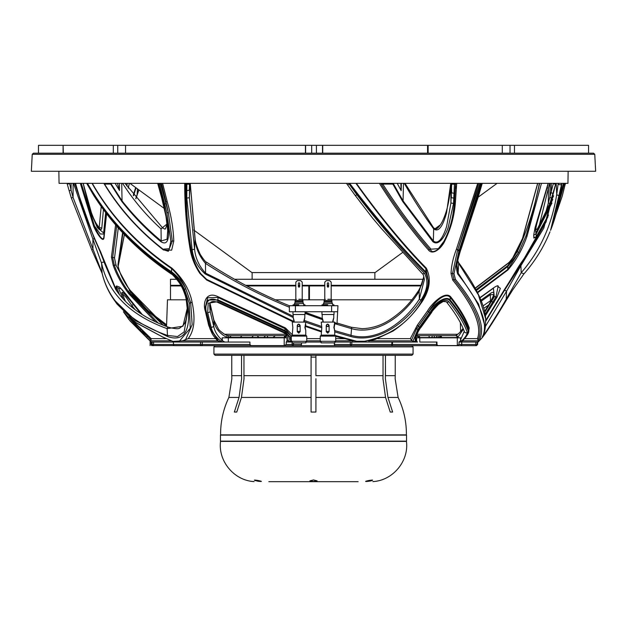 <?xml version="1.0" encoding="UTF-8"?>
<svg xmlns="http://www.w3.org/2000/svg" width="627" height="627" viewBox="0 0 627 627"><rect width="100%" height="100%" fill="white"/><g stroke="black" fill="none" stroke-linecap="round" stroke-linejoin="round"><path stroke-width="0.94" d="M385.456 355.313L385.386 378.739L387.964 397.44L398.121 397.44C403.749 409.282 406.508 421.759 406.398 434.872L220.602 434.872C220.492 421.759 223.251 409.282 228.879 397.44L231.849 378.739L231.771 375.659L241.544 375.659L241.544 355.313M228.879 397.44L239.036 397.44L241.614 378.739L241.544 375.659M243.958 355.313L243.958 375.659L311.086 375.659L311.086 378.739L311.086 355.313M243.958 375.659L244.028 378.739L241.45 397.44L311.086 397.44L311.086 378.739M315.914 355.313L315.914 375.659L383.042 375.659L383.042 355.313M387.964 397.44L392.643 412.041L390.229 412.041L385.55 397.44L382.972 378.739L383.042 375.659M315.914 378.739L315.914 397.44L385.55 397.44M385.456 366.176L385.456 375.659L395.229 375.659L395.151 378.739L398.121 397.44M313.5 481.473L309.879 480.878L313.5 479.937L317.121 480.878L313.5 481.473M257.893 481.222C253.23 480.016 253.23 479.757 257.893 480.447C262.556 481.473 262.556 481.724 257.893 481.222C253.23 480.016 253.23 479.757 257.893 480.447C262.556 481.473 262.556 481.724 257.893 481.222M254.899 480.509L255.346 480.674M366.513 481.465L367.751 481.379M369.107 481.222C364.444 481.724 364.444 481.473 369.107 480.447C373.77 479.757 373.77 480.016 369.107 481.222C364.444 481.724 364.444 481.473 369.107 480.447C373.77 479.757 373.77 480.016 369.107 481.222M268.842 481.677L358.158 481.677M370.157 481.042L371.082 480.838M371.129 480.823L372.109 480.509M254.123 481.583C234.239 480.643 217.937 461.127 220.555 441.392L406.445 441.392C409.063 461.127 392.761 480.643 372.877 481.583M315.914 397.44L315.914 412.041L311.086 412.041L311.086 397.44M241.45 397.44L236.771 412.041L234.357 412.041L239.036 397.44M236.771 412.041L234.357 412.041M392.643 412.041L390.229 412.041M411.861 355.313L215.139 355.313L213.932 354.106L413.068 354.106L411.861 355.313M411.861 345.665L413.068 346.872L213.932 346.872L213.932 354.106M213.932 346.872L215.139 345.665L282.565 345.665M290.042 345.665L401.366 345.665M142.211 314.582L121.113 288.788L118.487 288.216L123.166 298.922M125.329 301.187L122.077 293.593C120.603 288.929 128.809 298.483 133.316 304.408L140.926 313.751M484.945 311.956L494.28 296.775L493.418 288.216L480.031 297.849M481.027 300.09L490.181 293.593C496.733 288.929 493.183 298.483 489.146 304.408L484.781 311.204M210.186 303.899L210.429 305.067A1.81 1.058 166.6 0 1 210.366 305.553L210.123 304.095M217.593 301.705L217.451 302.253C211.746 300.458 209.175 301.9 209.724 306.579L210.17 311.47L213.674 326.056L213.854 320.546L210.366 305.553L210.17 311.47A1.81 1.074 -13.8 0 1 207.678 312.512L208.219 303.186L217.593 301.705L284.392 332.365C288.506 334.849 289.925 337.867 288.639 341.401L290.685 341.401L290.129 337.028L284.736 331.315L217.671 300.537C207.216 295.301 204.23 305.937 206.565 312.599L210.617 329.293L218.698 341.401L221.213 341.401C215.649 337.146 212.294 332.404 211.15 327.176L207.678 312.512M211.15 327.176A1.81 1.191 -12.7 0 0 213.674 326.056C214.552 331.158 217.342 335.86 222.044 340.155L222.154 337.82L222.491 340.837L224.913 342.044L151.146 342.044L150.096 340.837M286.813 335.469L285.277 337.326L284.227 337.538L226.66 337.326C219.168 333.282 214.904 327.686 213.854 320.546A1.81 1.176 167.7 0 0 213.885 320.091L218.47 329.05C218.933 330.335 225.696 335.672 227.703 335.5L227.703 335.5A1.81 0.603 103.2 0 0 226.66 337.326M222.044 340.155L221.213 341.401M86.957 183.335L93.627 194.77C113.142 225.477 139.116 251.74 171.532 273.544C180.192 281.609 185.365 290.458 187.034 300.09C191.023 321.831 188.617 343.878 167.542 336.55L135.589 320.734L113.84 299.557L117.037 304.056L135.651 322.396L162.354 336.824L172.903 341.401L182.496 340.837L217.749 340.837L218.698 341.401M150.841 341.401L128.88 319.496L150.496 341.401L150.856 340.837L170.999 340.837M150.496 341.401L150.214 340.837L150.496 341.401M224.913 342.044L249.907 342.044L245.149 342.044L249.907 342.044L249.946 344.756A1.207 1.207 0 0 0 251.113 345.665L292.276 345.665A1.207 1.199 -90 0 0 293.475 344.458L301.485 344.458L301.485 342.851M252.689 345.665L174.557 345.665A1.207 1.027 -90 0 1 173.53 344.458L173.35 342.044L173.53 344.458L200.546 344.458L200.546 342.044M151.146 342.044L151.146 344.458L152.118 344.458L152.118 342.044L153.309 342.044M173.35 342.044L153.56 342.044L153.56 344.458L173.35 344.458A1.207 1.207 0 0 0 174.557 345.665M165.732 338.643L151.17 338.643L150.856 340.837M215.704 338.643L188.155 338.643L182.496 340.837M130.251 318.21L151.17 338.643M320.256 338.643L306.744 338.643M211.887 333.102L208.666 325.233L205.303 311.016C202.552 303.147 206.04 290.63 218.251 296.798L285.442 327.937L292.26 334.747M92.302 183.335C111.426 216.707 137.956 244.969 171.892 268.129C183.06 278.623 189.809 290.074 192.136 302.488C195.561 318.853 194.237 330.899 188.155 338.643M162.612 183.335L167.174 201.549C171.124 215.265 173.326 228.447 173.781 241.097L171.657 250.165L163.443 249.993L159.54 246.811M293.624 322.098L206.683 280.034L199.966 273.521C194.817 265.864 191.533 257.752 190.122 249.185C186.478 227.969 184.667 206.024 184.691 183.335M321.228 331.84L305.294 326.401M344.826 338.705L335.704 338.643M343.706 338.643L335.704 336.338M335.022 335.414L356.598 341.253L351.927 340.61L335.704 336.088M179.22 341.401L190.247 328.219L189.229 303.013L184.416 289.259C181.446 282.801 177.12 277.173 171.437 272.4C135.463 248.3 107.53 218.854 87.623 184.064L87.239 183.335M128.88 319.496L123.386 311.721M292.135 342.044L286.241 342.044L287.025 340.837L287.025 337.82L287.346 339.528L287.37 336.997L285.943 334.238L283.953 332.835L284.392 332.365M288.639 341.401L287.769 340.837L287.346 339.528M135.244 309.785L131.85 305.553L131.85 307.112M133.316 304.408L131.85 305.553L126.207 297.402L122.202 293.616M287.025 337.82L222.491 337.82M167.174 201.549L165.967 201.839L161.507 183.335M160.457 183.335L168.342 212.49L165.967 201.839L165.92 203.697L164.705 203.994L159.391 183.335L160.457 183.335M173.781 241.097A1.207 0.603 1.5 0 0 172.307 241.121L168.326 251.278L163.004 249.624L163.036 249.193L169.376 248.684L170.834 241.144L166.9 212.812L164.705 203.994M166.9 212.812L168.342 212.49L172.307 241.121A1.207 0.603 1.5 0 1 170.834 241.144M171.892 268.129L171.633 268.646C137.626 245.329 111.097 216.895 92.028 183.335M87.49 183.335L87.764 183.836C107.726 218.517 135.698 247.861 171.688 271.867C177.762 276.554 182.449 282.158 185.764 288.671C182.606 281.123 177.896 274.446 171.633 268.646L171.437 272.4M192.136 302.488A1.207 0.745 -9.4 0 0 190.686 302.755L192.168 324.692L185.717 339.34L184.965 339.81M184.416 289.259A1.207 0.431 -26.4 0 0 185.764 288.671L190.686 302.755A1.207 0.745 -9.5 0 1 189.229 303.013M291.304 336.096L285.097 328.666L285.442 327.937M206.565 312.599A1.207 0.721 166.2 0 1 205.93 312.152A1.207 0.721 166.2 0 1 205.938 311.925L205.295 307.959L207.89 300.051L217.969 299.91L285.081 330.57L291.257 336.048M284.736 331.315L285.097 328.666L217.945 297.417L207.615 297.778L205.28 307.512M209.982 327.082A1.207 0.799 167.4 0 1 209.34 326.557L205.248 307.018M217.671 300.537L218.251 296.798M205.711 311.172A1.207 0.721 -13.8 0 0 205.303 311.016M209.081 325.421A1.207 0.799 -12.6 0 0 208.666 325.233M124.028 312.387L140.691 330.57L147.486 336.268L140.597 328.666A1.207 0.988 128.9 0 0 140.424 327.937M146.757 337.028L147.486 336.268L150.935 339.944M140.863 331.315A1.207 0.988 -51.2 0 1 140.691 330.57L140.597 328.666L128.778 316.933M190.718 249.483A1.207 0.486 -10.6 0 0 190.122 249.185M185.278 183.335L186.078 208.595M186.07 183.335L186.078 184.064C185.874 206.832 187.598 228.894 191.266 250.228A1.207 0.486 169.4 0 1 190.663 249.93A1.207 0.486 169.4 0 1 190.694 249.773L186.141 209.708L185.482 183.335M186.031 207.709L190.804 250.682A1.207 0.478 168.8 0 1 190.843 250.51M293.224 317.528L205.139 273.944C197.724 267.173 193.398 259.123 192.144 249.805L186.791 197.92L186.893 183.335M191.266 250.228L191.407 250.965C192.802 258.912 195.898 266.459 200.711 273.607L206.62 279.368L293.922 321.479M305.435 325.719L321.228 331.111M321.792 327.788L305.772 322.239M305.38 322.098L304.119 321.635M348.628 183.335L356.904 194.77C380.573 225.477 403.161 251.74 424.659 273.544C428.602 281.609 427.348 290.458 420.905 300.09C406.876 321.831 378.285 343.878 350.916 336.55L334.74 331.895M416.054 340.837L415.293 341.401C414.69 337.146 416.453 332.404 420.592 327.176A1.81 0.651 38 0 0 421.195 327.106C418.632 329.849 416.109 335.696 416.077 338.172L416.054 340.837L417.543 342.044L356.308 342.044L356.598 341.253L364.483 341.253C388.975 336.299 407.722 323.548 420.741 303.013L427.011 289.259C428.923 282.801 428.374 277.173 425.372 272.4C401.28 248.3 376.075 218.854 349.756 184.064L349.27 183.335M372.344 339.944L364.483 341.253L364.138 342.044M420.741 303.013L421.195 302.998C413.789 313.994 404.36 323.367 392.91 331.142L375.408 339.325L368.95 340.837L412.111 340.837L410.324 338.643L377.587 338.643M412.111 340.837L412.872 341.401L415.293 341.401M368.543 342.044A1.207 0.408 -90 0 0 368.95 340.837M417.543 342.044L411.696 342.044M460.539 337.82L419.776 337.82L419.776 342.044L436.972 342.044L436.972 344.458L437.709 345.571L457.31 345.571L459.011 344.458L461.66 344.458L461.66 342.044L459.011 342.044L460.539 340.837L460.539 337.82L460.688 339.528L464.301 331.213M416.657 340.837L416.657 337.82L416.242 340.155M475.799 342.044L461.778 342.044L461.778 344.458L475.799 344.458L475.799 342.044L477.123 342.044L461.66 342.044M356.308 342.044L334.865 342.044M321.102 342.044L305.898 342.044M559.605 198.681L563.43 183.335M480.972 183.335L458.917 250.965L453.987 273.607L455.421 279.368C478.707 308.155 486.45 328.783 478.628 341.253L477.437 338.643C482.092 325.883 473.847 306.352 452.702 280.034L451.04 273.521C451.33 265.864 453.125 257.752 456.432 249.185L477.711 183.335M477.437 338.643L464.631 338.643M410.324 338.643L417.292 325.233L427.465 311.016C431.972 303.147 445.107 290.63 450.648 296.798C459.912 308.562 466.112 318.947 469.231 327.937L468.855 330.413M426.289 268.129A1.207 0.799 -41.9 0 0 425.905 268.646C403.145 245.329 379.821 216.895 355.924 183.335L356.379 183.335C380.299 216.707 403.6 244.969 426.289 268.129C431.454 278.623 429.895 290.074 421.595 302.488L415.913 310.028M456.699 183.335L455.461 201.549C454.544 215.265 450.978 228.447 444.762 241.097C441.949 247.477 433.132 255.957 428.453 249.993C411.915 231.144 395.566 208.924 379.39 183.335M420.592 327.176L431.047 312.512C434.472 306.47 444.551 297.041 448.767 301.705C458 313.273 464.168 323.493 467.287 332.365C467.044 334.849 464.999 337.867 461.143 341.401L462.06 341.401L465.798 337.028L468.361 331.315C465.234 322.419 459.019 312.168 449.731 300.537C444.998 295.301 433.704 305.937 429.91 312.599L417.919 329.293L412.872 341.401M463.424 329.128L457.828 337.326L457.161 337.538L419.675 337.538L418.327 337.326L416.602 335.374M461.143 341.401L460.688 339.528M483.237 305.796L490.471 300.725L490.33 294.682L481.434 301.046M490.839 301.36A1.81 1.082 -126 0 1 490.471 300.725L491.631 299.847M489.146 304.408A1.81 0.658 -147.8 0 0 488.974 304.526C492.791 297.464 494.28 294.141 493.441 294.58L490.33 294.682A1.81 1.074 -126.8 0 1 490.181 293.593M419.776 337.82L416.657 337.82M455.461 201.549L455.037 201.659M455.923 188.413L456.017 186.627M382.313 183.335L382.736 184.064C398.678 208.948 414.768 230.665 431.008 249.193L438.328 248.684L444.049 241.144L444.48 241.238C438.72 252.281 431.196 252.211 431.862 251.168L429.73 249.601C413.522 231.089 397.455 209.379 381.514 184.479L380.84 183.335M349.709 183.335L350.054 183.836C376.443 218.517 401.68 247.861 425.772 271.867L428.656 282.307L425.905 268.646L425.772 271.867A1.207 0.807 -42.4 0 1 425.372 272.4M428.68 281.766L428.719 281.131M468.361 331.315A1.207 1.121 -18.6 0 0 468.753 330.57L468.847 328.666C465.72 319.645 459.52 309.229 450.249 297.417C444.841 291.241 432.654 304.087 428.68 311.69L416.649 328.564L428.688 311.925C433.022 305.028 445.256 294.69 450.131 299.91C459.426 311.501 465.634 321.729 468.753 330.57L468.847 328.666A1.207 1.113 161.5 0 1 469.231 327.937M468.824 331.095L468.824 331.095C468.902 332.216 467.954 334.16 465.979 336.918L465.979 336.918A1.207 0.533 36.5 0 0 466.026 336.715M449.731 300.537A1.207 0.964 -38.2 0 0 450.131 299.91L450.249 297.417A1.207 0.964 142.1 0 1 450.648 296.798M429.91 312.599A1.207 0.439 -146.9 0 1 428.688 311.925L428.68 311.69A1.207 0.439 33.1 0 0 427.465 311.016M419.541 327.082A1.207 0.431 -141.8 0 1 418.421 326.353L418.405 325.954A1.207 0.431 38.1 0 0 417.292 325.233M411.578 339.944L416.649 328.564A1.207 0.525 -145.7 0 0 417.919 329.293M557.818 207.161L564.41 183.335M561.886 183.335L561.823 183.836A1.207 0.729 6.7 0 1 561.823 183.915C559.919 200.781 556.165 216.268 550.561 230.36L561.863 183.335M561.808 183.993L560.35 194.299M478.738 183.335L457.804 249.64L456.432 249.185M459.183 250.228L457.804 249.64L457.514 250.51L479.976 183.335M478.127 339.944C484.256 327.231 476.238 307.152 454.058 279.705L452.506 273.56L457.514 250.51L458.917 250.965M453.987 273.607A1.207 0.737 179.1 0 1 452.506 273.56A1.207 0.737 -1 0 0 451.04 273.521M565.397 183.335L562.215 196.141L555.875 214.693M478.84 341.253L477.711 342.044A1.207 1.207 -90 0 0 478.84 341.253L478.628 341.253A1.207 1.207 -90 0 1 477.5 342.044L477.194 342.044A1.207 1.207 -90 0 0 478.393 340.837L462.679 340.837M478.856 341.237L482.069 337.859L482.578 336.55C488.668 323.524 480.36 302.653 457.647 273.944C455.516 267.173 456.37 259.123 460.21 249.805L481.685 183.335M561.753 183.335L560.201 194.77L550.561 230.36M454.457 183.335L453.54 203.462L448.203 227.452C446.095 233.746 439.347 247.077 432.818 241.63L402.581 201.338L392.416 183.335M444.049 241.144C448.673 232.053 451.714 222.609 453.149 212.812L454.301 203.994L455.594 183.335L456.127 183.335M453.149 212.812L453.619 212.49M454.301 203.994L454.849 203.751L453.689 212.624C452.224 222.53 449.159 232.076 444.48 241.238M465.798 337.028A1.207 0.533 36.5 0 0 465.979 336.918L462.303 341.237M462.06 341.401L462.561 340.837L462.06 341.401M427.011 289.259A1.207 0.611 14.4 0 0 427.622 288.906L427.622 288.906A1.207 0.611 14.4 0 0 427.598 288.671M191.407 250.965A1.207 0.478 168.8 0 1 190.804 250.682C192.16 258.59 195.318 266.271 200.287 273.717L206.518 279.783L293.875 321.941M104.129 183.335L104.552 184.064C119.773 208.948 139.265 230.665 163.036 249.193M158.302 183.335L163.78 203.462L168.271 227.452C168.961 233.746 169.251 247.077 160.794 241.63C146.169 229.388 133.143 215.954 121.716 201.338L110.203 183.335M290.129 337.028A1.207 0.776 -19.3 0 0 291.296 336.362M290.685 341.401L291.516 340.837M210.617 329.293A1.207 0.745 160.8 0 1 210.006 328.893L209.34 326.557A1.207 0.799 167.4 0 1 209.332 326.353M210.006 328.893L212.271 333.791C213.305 335.868 217.475 340.876 217.694 340.782M477.194 342.044L477.123 344.458L477.633 344.458L477.633 342.044M352.609 342.044L352.899 340.837L335.704 340.837M301.485 344.458L301.485 344.458A1.207 1.199 -90 0 1 300.286 345.665L292.276 345.665L292.119 344.458L293.475 344.458L293.475 342.851M286.241 342.044L286.241 344.458L292.119 344.458L292.119 342.044M202.27 342.044L202.27 344.458L249.907 344.458L250.941 345.571L284.203 345.571L286.241 344.458M228.314 345.665L151.616 345.563M475.924 345.665L475.799 344.458L477.123 344.458A1.207 1.207 -90 0 1 475.924 345.665L380.377 345.665M452.443 345.665L460.571 345.665A1.207 1.207 0 0 0 461.778 344.458L461.66 344.458A1.207 1.089 90 0 1 460.571 345.665M351.778 342.044L351.778 344.458L391.851 344.458A1.207 0.58 90 0 1 391.279 345.665L335.547 345.665A1.207 1.183 -90 0 1 334.371 344.458L350.313 344.458L350.313 342.044M459.011 342.044L459.011 344.458M151.585 345.508L151.146 344.458M439.754 336.009L439.535 337.216M438.281 337.216L437.999 336.009M441.416 336.009L441.322 337.216M440.695 337.216L440.53 336.009M436.706 336.009L436.368 337.216M434.503 337.216L434.096 336.009M432.316 336.009L431.854 337.216M429.401 337.216L428.876 336.009M230.869 336.009L229.952 337.216M253.065 336.009L252.007 337.216M265.221 336.009L264.108 337.216M258.59 337.216L257.509 336.009M241.575 336.009L240.58 337.216M257.689 336.009L258.105 337.216M267.212 336.009L267.807 337.216M273.317 337.216L274.932 336.009M568.148 171.265L567.937 183.335L59.063 183.335L58.852 171.265M116.998 291.336L115.493 287.346L116.685 285.959L116.693 287.699L119.491 294.635M155.402 321.784L128.715 293.655C121.732 284.282 116.551 274.806 113.173 265.237L111.441 257.054L115.58 225.069M125.737 184.424L126.019 183.335M106.551 214.081L104.066 237.257C103.635 244.068 96.542 233.009 93.697 226.41L80.327 183.335M547.63 217.538L536.351 237.257L533.804 237.147M541.469 183.335L527.064 236.065C522.518 249.131 516.115 260.448 507.839 270.025L477.547 292.817M497.305 285.951L500.354 288.349L497.054 297.073L485.525 315.577M115.125 183.335L119.483 190.483L117.484 183.335M549.652 183.335L548.406 188.171L548.343 202.952L553.367 183.335M551.235 192.85L551.243 183.335M119.483 190.483L119.467 183.335M110.799 183.335L122.061 200.883C133.512 215.422 146.561 228.784 161.202 240.956L161.037 228.871C146.13 215.28 133.316 200.099 122.594 183.335M397.228 183.335L401.178 190.679L401.335 183.335M393.145 183.335L403.075 200.883L433.351 240.956L433.672 228.871C423.617 215.28 413.82 200.099 404.282 183.335M450.805 183.335L450.923 202.952L451.699 183.742M451.691 192.85L451.377 183.335M456.111 183.836L454.489 184.064A1.81 0.556 177.3 0 1 452.655 184.166A1.81 0.556 177.3 0 1 451.699 183.719L451.699 183.719A1.81 0.556 177.3 0 1 451.699 183.695L451.73 184.487M189.66 183.335L189.409 197.513L190.122 183.335M71.11 183.335L71.07 190.161L73.085 197.513L73.1 183.335M401.061 190.483L400.841 183.335M71.36 197.92L73.085 197.513L92.992 249.091L92.882 239.122L73.477 183.335M135.753 198.641L138.732 189.785M136.004 187.786L133.575 195.765M122.939 233.119L118.221 265.793C117.962 266.42 118.754 269.14 120.603 273.936C123.111 279.125 123.401 280.794 130.228 290.419L130.189 290.481C123.331 281.272 119.248 272.769 117.939 264.962L122.594 232.75M124.412 234.647L118.229 265.997L124.35 234.584M186.791 197.92A1.81 0.541 -2.3 0 0 189.409 197.513L194.574 249.091L195.028 239.122L190.232 183.335M485.611 321.447L504.382 290.481L520.849 264.962L546.054 221.982L555.859 183.335L543.821 228.095L520.904 265.66L521.202 272.737C540.082 250.996 551.925 224.881 556.737 194.378L558.21 183.335M92.992 249.091L102.115 273.137C108.871 301.603 130.62 322.364 167.362 335.406L177.527 336.558L184.158 331.91L187.583 311.823L186.243 299.518M104.286 262.666A1.45 1.191 166.9 0 0 101.605 263.356L92.882 239.122L94.293 238.534C98.541 247.681 101.872 255.722 104.286 262.666L115.681 289.423C126.505 305.702 144.163 318.328 168.647 327.278A1.45 1.011 110 0 0 167.103 328.642C130.142 315.146 108.306 293.381 101.605 263.356L102.115 273.137M187.308 308.069L182.951 326.244L167.103 328.642L167.542 336.55M289.36 311.744L295.395 311.744L295.395 305.717L289.36 305.717L289.36 311.744L289.36 307.23C260.04 295.341 232.076 280.716 205.468 263.356C199.323 256.224 195.843 248.143 195.028 239.122A1.45 0.549 170.2 0 0 195.122 238.871L195.122 238.871C195.436 242.484 197.168 247.696 200.295 254.499C203.728 259.758 205.797 262.313 206.502 262.149L205.468 263.356L205.57 273.137L293.224 316.306M194.574 249.091L194.574 249.162C195.452 258.191 199.12 266.185 205.57 273.137L205.139 273.944M334.434 330.539L351.386 335.406C378.222 342.703 405.873 320.491 419.322 299.142L419.149 291.296C405.935 313.139 378.473 336.166 351.543 328.642L334.74 323.665M322.717 319.739L305.051 313.414M304.15 320.413L321.722 326.51M289.36 306.399L289.36 307.23M419.322 299.142L424.354 279.705C423.86 276.146 423.241 274.195 422.504 273.858L381.537 228.683L372.414 217.89L355.117 195.326A1.81 0.572 144.9 0 0 356.904 194.77M423.852 276.507L419.149 291.296A1.45 0.439 -146.6 0 1 418.656 290.497A1.45 0.439 -146.6 0 1 418.664 290.489M457.796 260.55L458.525 262.525A1.45 1.074 145.2 0 1 458.525 262.533A1.45 1.074 145.2 0 1 458.627 263.356L458.172 273.137L478.55 304.024L485.306 327.294L485.713 318.931L478.417 294.933L458.627 263.356L457.765 260.699M457.647 273.944L458.172 273.137L457.083 265.942M483.049 335.406C478.997 342.703 494.052 320.491 506.216 299.142L506.514 291.296L485.345 326.534M482.069 337.859C486.082 332.937 494.217 320.303 506.475 299.965L506.224 299.15L521.202 272.737L524 273.834C535.121 261.13 543.781 247.116 549.981 231.802M520.849 264.962A1.45 0.98 -140.1 0 0 520.904 265.66L506.514 291.296A1.45 0.588 -150.6 0 0 504.382 290.481M167.158 223.878L161.037 228.871L162.534 227.813L125.047 183.335M161.202 240.956L167.041 239.255L167.722 230.438M450.75 183.335L446.549 212.812C444.872 218.776 440.397 234.075 433.672 228.871A1.45 0.854 144.5 0 0 433.719 228.032L404.979 183.335M432.818 241.63L433.351 240.964C439.739 246.105 444.911 232.092 446.651 226.292L450.923 202.952M553.602 195.867L537.715 228.33C533.397 233.855 538.185 219.035 539.918 212.772L547.081 187.802L548.406 188.171L539.142 225.939M544.722 216.056L548.343 202.952M106.065 213.439L104.019 234.051L100.273 233.989L94.465 225.9C96.871 232.068 103.345 243.519 103.878 236.716L103.878 236.716A1.207 0.933 -177.1 0 0 104.066 237.257M103.894 236.387L106.324 213.776M69.573 183.335L71.07 190.161M185.482 183.836L186.838 184.064A1.81 0.556 4.1 0 0 189.526 183.758L189.307 190.161M189.448 185.13L189.526 183.758A1.81 0.556 4.1 0 0 189.526 183.727M83.117 183.335L91.197 213.337L97.365 227.664L103.651 232.978L105.626 212.867M103.408 209.888L101.786 228.33C100.21 233.855 93.627 219.035 91.401 212.772L83.179 183.335M106.269 266.467A1.81 1.505 166.7 0 0 106.237 266.146L116.63 290.81L100.5 251.662C90.672 230.885 82.678 209.316 76.518 186.94L75.538 183.335M74.637 183.335L94.293 238.534M76.518 186.94L81.776 204.755M166.594 324.802L147.408 310.13L130.189 290.481M133.269 195.358L135.659 187.536M129.405 183.335L128.151 188.108M118.268 228.087L114.506 258.073L116.058 265.299L130.51 291.821L147.517 311.188L166.555 326.024M433.719 228.032L435.82 229.035C437.544 228.698 439.629 226.363 442.066 222.044C446.581 212.906 449.355 201.573 450.398 188.053L450.476 187.951M548.225 183.335L535.176 227.664L535.913 232.978L552.818 199.417M547.081 187.802L548.28 183.335M537.159 229.145L537.801 228.095A1.45 0.909 32.3 0 0 537.715 228.33M101.786 228.33A1.45 1.089 -177.2 0 0 99.223 228.408M162.534 227.82L164.83 229.09L165.552 228.761L167.143 223.745M475.924 289.792L507.752 265.683L517.283 251.662C526.993 230.885 534.118 209.316 538.648 186.94L539.338 183.335M537.754 183.335L522.589 238.534C519.336 247.681 514.822 255.722 509.03 262.666L475.164 288.42M538.648 186.94L531.829 216.495L539.651 183.335M509.03 262.666A1.45 0.854 -133.1 0 1 509.21 262.298L512.737 257.932L522.463 238.605L537.637 183.335M555.843 183.335L546.086 221.903M503.732 290.795A1.81 0.658 30 0 1 503.763 290.638L524.58 257.783L547.959 216.691L524.431 258.073L519.407 265.299L485.651 320.671M334.74 322.881L337.012 323.642M305.051 312.567L322.427 318.829M334.74 322.591L337.02 323.587M305.051 312.246L322.302 318.485M118.221 265.66A1.45 1.191 -178.6 0 0 117.939 264.962M551.972 202.991L536.132 234.043L533.695 235.086L533.851 238.08L536.25 236.716L548.523 215.006M536.351 237.257A1.207 0.776 -146.2 0 0 536.25 236.716L536.132 234.043A2.414 1.544 -146.6 0 1 535.913 232.978M104.019 234.051L104.019 234.036A2.414 1.85 -177.1 0 0 104.019 234.036A2.414 1.85 -177.1 0 0 103.651 232.978M81.259 183.335L94.465 225.9L93.697 226.41M497.054 297.073A1.207 0.596 27.4 0 1 495.941 296.955L485.322 314.08M479.929 297.637L493.676 287.785C496.302 286.037 497.807 285.442 498.191 285.975L495.941 296.955A1.81 0.901 -152.7 0 0 494.28 296.775M494.068 302.324A1.207 0.431 31.7 0 1 493.041 302.049A1.81 0.651 -148.3 0 0 491.513 301.642M477.28 292.307L507.76 269.492L518.686 252.367L507.878 266.467L476.34 290.544M507.752 265.683A1.81 1.074 47.4 0 0 507.878 266.467L507.76 269.492A1.207 0.721 -132.1 0 1 507.839 270.025M531.829 216.495L526.014 235.854L518.686 252.367L517.283 251.662M526.014 235.854L527.064 236.065M163.247 325.217L128.339 291.453C122.085 282.746 117.414 274.015 114.333 265.26L112.672 257.462L116.661 226.292M126.701 185.921L127.383 183.335M116.058 265.299A1.81 0.94 -18.7 0 0 114.333 265.26A1.207 0.627 -18.8 0 1 113.173 265.237M129.554 290.536L128.339 291.453L129.436 293.036L128.715 293.655M130.51 291.821L129.436 293.036L158.192 323.062M485.659 320.616L503.763 290.638A1.81 0.658 30 0 1 503.881 290.536M79.002 195.64C84.496 213.964 91.691 232.664 100.579 251.74L100.579 251.74A1.81 0.462 156.4 0 0 100.5 251.662M100.579 251.74L106.237 266.146A1.81 1.505 166.7 0 0 106.026 265.683M295.395 305.717L337.953 305.717L337.028 323.313M295.395 311.744L337.639 311.744M594.764 154.313L595.65 171.265L31.35 171.265L32.236 154.313L33.443 153.168L593.557 153.168L594.764 154.313L32.236 154.313M590.799 153.168L36.201 153.168M228.33 342.044L228.33 337.82M285.277 337.326A1.81 0.792 -109.2 0 1 285.489 335.555L286.476 334.912M122.202 293.687L122.32 294.016A1.81 1.56 160.4 0 0 122.077 293.593M416.736 334.975L417.511 335.555A1.81 1.395 109.6 0 1 418.327 337.326M457.828 337.326A1.81 1.223 -113.6 0 0 455.813 335.602L459.403 332.866L463.118 328.383M484.757 311.102L488.974 304.526A1.81 0.658 -147.8 0 0 488.942 304.738M421.195 327.106L431.682 312.395C431.964 311.368 434.339 308.633 438.798 304.197L443.25 301.477L446.338 301.775C455.414 313.226 461.425 323.203 464.38 331.722L464.38 331.722A1.81 1.677 161.5 0 0 467.287 332.365M431.047 312.512A1.81 0.666 33 0 0 431.682 312.395M448.767 301.705A1.81 1.45 141.9 0 1 446.338 301.775M551.251 192.904L552.936 193.351L555.647 184.142L553.288 183.695M551.478 197.983L549.965 197.544L550.012 183.335M524.164 273.544L512.706 289.901L506.475 299.965M477.335 197.92L477.923 197.913L460.869 249.64C461.723 246.309 456.362 263.677 457.083 265.981M454.387 193.32L451.699 192.904M454.05 197.983A1.81 0.509 -175.1 0 1 451.401 197.544L450.946 183.335M424.659 273.544L422.512 273.858M420.905 300.09L419.33 299.15M186.642 190.6L189.299 190.24M161.194 193.32L161.163 192.904M162.385 197.983L161.688 197.92L157.902 184.189L160.583 183.836M160.794 241.63L161.194 240.964M217.451 302.253L283.953 332.835M141.718 332.365A1.81 1.481 128.8 0 0 141.914 332.561L141.914 332.561A1.81 1.481 128.8 0 0 142.11 332.686M171.532 273.544L171.524 274.132C139.123 252.305 113.158 226.002 93.611 195.216L93.611 195.216A1.81 0.76 148.8 0 0 94.285 195.412M187.034 300.09L186.188 299.33L185.506 296.242C183.797 291.187 182.371 287.832 181.242 286.163C180.051 282.691 171.532 273.239 171.524 274.132M187.583 311.815L186.188 299.33M71.055 190.24L69.127 190.639L71.321 197.952L91.738 249.805L102.154 273.466M324.269 299.8L302.731 299.8M295.309 299.8L275.488 299.8M186.258 299.8L167.472 299.8L166.539 326.502M411.876 299.8L331.691 299.8M308.829 299.8L308.829 285.92L324.786 285.92M308.829 285.92L302.214 285.92M299.698 285.92L298.334 285.92M295.819 285.92L246.795 285.92M181.109 285.92L170.489 285.92L170.489 299.8M308.954 299.8L308.954 285.92M421.156 285.92L331.181 285.92M328.666 285.92L327.302 285.92M309.432 299.8L309.432 285.92M311.086 357.124L315.914 357.124M176.696 279.281L170.489 279.281L170.489 285.316L180.764 285.316M234.537 279.281L423.35 279.281M245.643 285.316L295.819 285.316M298.334 285.316L299.698 285.316M302.214 285.316L324.786 285.316M327.302 285.316L328.666 285.316M331.181 285.316L421.422 285.316M327.678 333.133L326.259 331.691L326.259 325.531L327.6 324.088M334.732 324.512L334.167 327.521L334.732 330.539L333.877 327.521L334.74 322.098L321.228 322.098L321.8 327.521L321.228 335.132L334.74 335.132L334.732 330.539M326.847 331.417L327.984 333.102M335.696 336.096L320.264 336.096M335.696 341.284L320.256 341.284L320.256 336.096L321.228 335.132M321.102 341.284L321.102 342.851L334.865 342.851L334.865 341.284M326.808 331.417L327.96 333.102M329.112 325.531L329.112 331.691L327.662 333.141L326.22 331.691L326.22 325.531L327.662 324.088L329.112 325.531M332.874 322.098L332.78 321.165C333.807 317.27 333.901 317.27 333.062 321.165L333.149 322.098M333.768 318.148L333.776 314.527M332.78 321.165C333.807 317.27 333.901 317.27 333.062 321.165M326.259 331.417L329.112 331.417M327.639 324.183L328.916 325.389L327.639 326.596A1.207 1.207 90 0 1 326.432 325.389A1.207 1.207 90 0 1 327.639 324.183A1.207 1.207 90 0 1 328.846 325.389A1.207 1.207 90 0 1 327.639 326.596M322.2 318.148L322.192 314.527M323.187 321.165C322.16 317.27 322.059 317.27 322.897 321.165L322.819 322.098M327.835 299.275L329.818 299.275M332.067 303.601L332.067 302.175L323.9 302.175L323.9 303.601M334.019 311.744L334.019 314.527L321.949 314.527L321.949 311.744M333.925 305.717L333.925 304.808L332.631 304.808L332.631 303.601L332.161 303.562M327.702 304.808L322.035 304.808L322.035 305.717M327.984 282.777A0.682 0.682 -90 0 0 327.302 283.459L327.302 286.437A0.682 0.682 -90 0 0 327.984 287.119A0.682 0.682 -90 0 0 328.666 286.437L328.666 283.459A0.682 0.682 -90 0 0 327.984 282.777M331.181 299.377L331.181 282.119L329.731 280.669L326.236 280.669L324.786 282.119L324.786 299.377M324.786 301.571L324.786 302.175M323.336 304.808L323.336 303.601L332.631 303.601M323.806 303.562L323.336 303.601M298.718 333.133L297.3 331.691L297.3 325.531L298.64 324.088M305.772 324.512L305.2 327.521L305.772 330.539L304.918 327.521L305.772 322.098L292.26 322.098L292.833 327.521L292.26 335.132L305.772 335.132L305.772 330.539M297.888 331.417L299.016 333.102L297.841 331.417M306.736 336.096L291.296 336.096L292.26 335.132M306.736 341.284L291.296 341.284L291.296 336.096M292.135 341.284L292.135 342.851L305.898 342.851L305.898 341.284M300.153 325.531L300.153 331.691L298.695 333.141L297.253 331.691L297.253 325.531L298.695 324.088L300.153 325.531M303.907 322.098L303.813 321.165C304.84 317.27 304.941 317.27 304.103 321.165L304.181 322.098M304.8 318.148L304.808 314.527M303.813 321.165C304.84 317.27 304.941 317.27 304.103 321.165M297.3 331.417L300.153 331.417M298.671 324.183L299.957 325.389L298.671 326.596A1.207 1.207 90 0 1 297.464 325.389A1.207 1.207 90 0 1 298.671 324.183A1.207 1.207 90 0 1 299.878 325.389A1.207 1.207 90 0 1 298.671 326.596M293.232 318.148L293.224 314.527M294.22 321.165C293.193 317.27 293.099 317.27 293.938 321.165L293.851 322.098M298.867 299.275L300.858 299.275M303.1 303.601L303.1 302.175L294.933 302.175L294.933 303.601M305.051 311.744L305.051 314.527L292.981 314.527L292.981 311.744M304.965 305.717L304.965 304.808L303.664 304.808L303.664 303.601L303.194 303.562M298.734 304.808L293.075 304.808L293.075 305.717M299.016 282.777A0.682 0.682 -90 0 0 298.334 283.459L298.334 286.437A0.682 0.682 -90 0 0 299.016 287.119A0.682 0.682 -90 0 0 299.698 286.437L299.698 283.459A0.682 0.682 -90 0 0 299.016 282.777M302.214 299.377L302.214 282.119L300.764 280.669L297.269 280.669L295.819 282.119L295.819 299.377M295.819 301.571L295.819 302.175M294.369 304.808L294.369 303.601L303.664 303.601M294.839 303.562L294.369 303.601M406.547 435.114L220.453 435.114L220.453 441.149L406.547 441.149L406.547 435.114M402.746 252.352L375.118 272.565L251.882 272.565L193.735 230.031M434.73 228.949L440.452 224.772M478.127 197.207L497.086 183.335M164.313 208.501L129.914 183.335M38.49 153.168L38.49 145.323L38.451 153.168M38.49 145.323L63.084 145.323L63.084 153.168M63.084 145.323L63.351 153.168M63.351 145.323L305.427 145.323L305.427 153.168M305.427 145.323L322.717 145.323L322.717 153.168M322.717 145.323L427.559 145.323L427.559 153.168M113.307 145.323L113.307 153.168M125.549 145.323L125.549 153.168M427.559 145.323L588.549 145.323L588.549 153.168M428.147 145.323L428.147 153.168M502.282 145.323L502.282 153.168M514.477 145.323L514.477 153.168M224.591 334.262L285.959 334.262M227.703 335.5L229.357 335.664A1.81 0.94 90 0 0 228.416 337.538L228.424 337.82M221.848 340.837L222.491 340.837M201.377 344.458L200.546 344.458A1.207 0.831 90 0 0 202.27 344.458L201.377 344.458M152.118 344.458L153.56 344.458L153.309 345.665A1.207 1.183 90 0 1 152.118 344.458M306.744 340.837L320.256 340.837M87.764 183.836A1.207 0.525 -28.5 0 0 87.623 184.064L87.349 184.064A1.81 0.823 150.9 0 0 87.349 184.51L93.611 195.216A1.81 0.76 148.8 0 1 93.627 194.77M284.235 337.82L284.556 335.664L285.489 335.555M287.025 340.837L287.769 340.837M350.054 183.836L349.137 184.064A1.81 0.494 144.1 0 1 347.421 184.691L355.117 195.326M351.496 344.458L350.313 344.458A1.207 1.183 -90 0 0 351.496 345.665L351.496 344.458M417.511 335.555L418.491 335.664A1.81 1.176 90 0 1 418.499 335.664A1.81 1.176 90 0 1 419.675 337.538L419.667 337.82M457.154 337.82L457.161 337.538A1.81 1.591 -90 0 0 455.57 335.664L455.813 335.602M428.453 249.993A1.207 0.752 140.5 0 1 429.73 249.601A1.207 0.76 140.5 0 0 431.008 249.193M455.421 279.368A1.207 0.925 142.8 0 1 454.058 279.705A1.207 0.917 -37.3 0 0 452.702 280.034M555.867 214.732L562.215 196.141L565.24 184.064A1.207 0.682 -167.6 0 1 564.167 184.479M561.894 183.335L561.823 183.915A1.207 0.729 6.7 0 1 561.784 184.064L561.674 184.064A1.81 1.121 -173.8 0 1 559.856 184.753A1.81 1.121 -173.8 0 1 558.171 183.727M477.923 197.913L481.991 184.197L479.843 183.836M393.309 183.695A1.81 0.635 -25 0 1 392.745 184.064L382.736 184.064A1.207 0.415 149.2 0 1 381.514 184.479M200.711 273.607L200.287 273.717M206.62 279.368L206.518 279.783M110.987 183.695A1.81 0.486 -28.2 0 0 110.579 184.064L104.552 184.064A1.207 0.423 149.6 0 0 104.482 184.385C119.545 209.136 139.053 230.885 163.004 249.624M250.541 345.493A1.207 1.105 -90 0 0 251.113 345.665A1.207 0.462 90 0 1 250.941 345.571M392.322 344.458L391.851 344.458L391.851 342.044M334.371 342.851L334.371 344.458M391.279 345.665A1.207 1.207 0 0 0 392.486 344.458L436.557 344.458L436.557 342.044M436.972 344.458L436.557 344.458A1.207 0.807 90 0 0 437.364 345.665A1.207 0.917 90 0 0 437.709 345.571M121.716 201.338A1.81 0.635 -37.7 0 1 122.061 200.883L121.716 183.335M402.581 201.338A1.81 0.792 -34.7 0 0 403.075 200.883L403.459 183.335M138.904 189.91L137.18 194.848A1.81 1.042 -161.8 0 0 137.156 194.378L137.431 188.829M560.201 194.77A1.81 1.113 -170.4 0 1 558.453 195.405A1.81 1.113 -170.4 0 1 556.737 194.378L556.18 183.335M350.916 336.55L351.543 328.642A1.45 0.611 105.6 0 0 351.3 327.247L337.044 323.038M351.285 327.247A1.45 0.611 105.6 0 1 351.3 327.247L362.085 328.673C371.756 328.376 380.848 325.531 389.359 320.146C404.956 309.91 412.221 299.91 418.656 290.497L421.861 284.235L423.828 276.436M115.493 287.346A1.207 1.027 161 0 0 116.693 287.699A1.81 1.544 161.2 0 1 118.487 288.216M114.506 258.073A1.81 1.466 1.5 0 0 112.672 257.462A1.207 0.98 1.3 0 1 111.441 257.054M331.605 311.744L331.605 305.717M457.31 345.571L457.31 337.82M284.203 345.571L284.203 337.82M555.6 184.064L555.883 183.335M548.351 202.991L549.84 203.477L552.936 193.351M460.21 249.805L460.516 249.131L460.21 249.805M453.54 203.462L450.931 202.991M192.144 249.805L194.566 249.131M163.78 203.462L163.584 202.991M92.984 249.131L91.738 249.805M67.277 184.064L69.652 183.727M493.676 287.785A1.81 1.066 52.2 0 0 493.418 288.216M131.701 301.642L127.908 296.696C125.572 293.726 120.298 287.464 119.31 286.986L116.551 286.014M416.994 334.262L457.851 334.262M324.065 300.482L331.902 300.482L330.695 299.275M324.065 301.571L331.902 301.571L331.299 302.175M296.305 299.275L295.098 300.482L302.943 300.482L301.736 299.275M295.098 300.482L295.098 301.571L302.943 301.571L302.339 302.175M316.416 153.168L316.416 145.323M311.682 145.323L311.682 153.168M322.513 145.323L322.513 153.168M117.743 153.168L117.743 145.323M305.608 153.168L305.608 145.323M510.025 145.323L510.025 153.168M395.229 375.659L395.229 355.313M231.771 375.659L231.771 355.313M413.068 346.872L413.068 354.106M374.868 272.565L374.868 279.281M252.132 272.565L252.132 279.281M565.405 184.064L565.578 183.335M421.195 302.998L427.622 288.906L428.656 282.307M305.333 326.165L321.228 331.589M103.87 183.335L104.482 184.385M163.326 337.373L136.169 322.827L117.037 304.056M300.286 345.665A1.207 1.207 0 0 0 301.493 344.458L301.493 342.851M477.633 344.458L476.426 345.665M392.486 344.458L392.486 342.044M335.547 345.665A1.207 1.207 0 0 1 334.34 344.458L334.34 342.851M289.36 305.772C260.385 293.93 232.758 279.391 206.502 262.149M537.801 228.095L553.61 195.804M99.129 228.299L101.182 206.785M83.266 183.335L84.222 187.865C88.219 204.402 92.106 216.103 95.892 222.961L99.975 229.137L99.003 229.49M509.195 262.305L475.039 288.201M458.525 262.533C475.838 286.092 484.898 304.894 485.713 318.931M190.24 183.335L195.122 238.871M166.602 324.621L158.67 319.582L130.228 290.419M168.647 327.278C175.45 329.01 179.267 329.167 180.09 327.749L182.723 325.852C184.416 323.289 186.54 323.367 187.308 308.68M548.131 183.335L535.074 227.632L533.695 235.086M150.119 345.571L150.119 341.072M210.429 305.067L213.885 320.091M229.357 335.664L284.556 335.664M122.32 294.016L125.408 301.266M418.499 335.664L455.57 335.664M488.684 304.996L483.989 308.163M549.84 203.477L547.802 209.81M485.306 327.294C484.624 332.083 483.801 335.053 482.837 336.197M482.273 183.335L481.991 184.197M346.457 183.335L347.421 184.691M157.62 183.335L157.902 184.189M167.722 230.493L165.967 216.346L161.688 197.92M150.433 341.354L129.985 320.844M86.706 183.335L87.349 184.51M102.154 273.474C104.458 282.989 108.353 291.688 113.84 299.557M69.127 190.639L67.026 183.335M135.871 198.798L137.18 194.848M142.353 314.668L131.741 301.611M460.328 322.513L460.641 331.589M171.093 285.92L171.093 285.316M334.74 335.132L335.704 336.096L335.704 341.284M324.661 302.175L324.057 300.482L325.264 299.275M331.902 300.482L331.902 301.571M305.772 335.132L306.744 336.096L306.744 341.284M295.098 301.571L295.701 302.175M302.943 300.482L302.943 301.571"/></g></svg>
